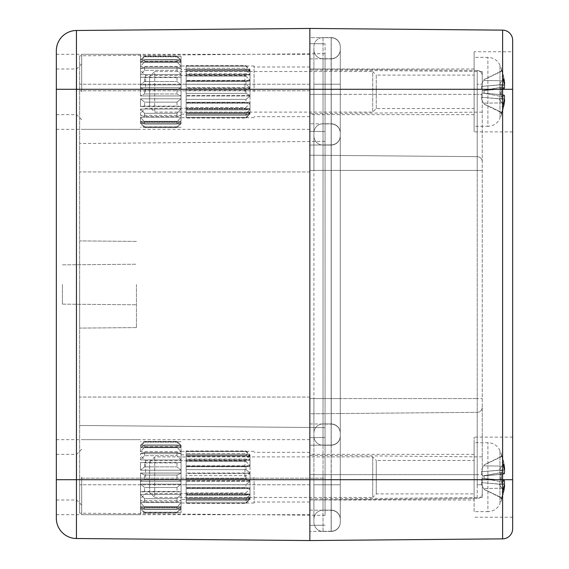 <?xml version="1.0" encoding="UTF-8"?>
<svg xmlns="http://www.w3.org/2000/svg" width="569" height="569" viewBox="0 0 569 569"><rect width="100%" height="100%" fill="white"/><g stroke="black" fill="none" stroke-linecap="round" stroke-linejoin="round"><path stroke-width="0.43" stroke-dasharray="2.85 2.13" d="M76.616 477.171L76.616 454.354L76.616 477.171M81.687 477.171L81.687 514.689L81.687 477.171M56.338 477.171L56.338 439.652L56.338 477.171M76.616 91.829L76.616 69.013L76.616 91.829M81.687 91.829L81.687 54.311L81.687 91.829M56.338 91.829L56.338 54.311L56.338 91.829M56.338 518.231L56.338 50.769A20.278 20.278 0 0 1 76.438 30.484L76.438 538.516L309.849 540.55L309.849 479.71L309.849 540.55L502.612 538.864L502.612 479.71L512.662 479.71L512.662 528.729A10.142 10.142 0 0 1 502.612 538.864M474.126 51.772L474.126 131.887L474.126 51.772L512.662 51.772L512.662 131.887L512.662 51.772L512.662 89.29L502.612 89.29L502.612 30.136A10.142 10.142 0 0 1 512.662 40.271A10.142 10.142 0 0 0 502.612 30.136L309.849 28.45L309.849 89.29L309.849 28.45L76.438 30.484M309.849 477.171L309.849 439.652L309.849 477.171M474.126 69.013L309.849 69.013L309.849 155.209L309.849 43.664L309.849 484.774L309.849 54.311L309.849 129.348L309.849 66.986L309.849 116.673L309.849 69.013L477.213 70.471A5.071 5.071 0 0 1 482.242 75.542L482.242 407.262A5.071 5.071 0 0 1 477.213 412.333A5.071 5.071 0 0 0 482.242 407.262L482.242 75.542A5.071 5.071 0 0 0 477.213 70.471A5.071 5.071 0 0 1 482.242 75.542M254.08 477.171L254.08 503.032L254.08 477.171M254.08 91.829L254.08 65.968L254.08 91.829M181.063 91.829L181.063 56.338L181.063 91.829M140.5 91.829L140.5 54.311L140.5 91.829M181.063 477.171L181.063 512.662L181.063 477.171M140.5 477.171L140.5 514.689L140.5 477.171M325.063 478.188L325.063 43.792L325.063 515.329L325.063 427.618L325.063 478.188L79.66 478.188L79.66 513.188L79.66 55.812L79.66 478.188L325.063 478.188M309.849 525.336L325.063 525.208L309.849 525.336L309.849 484.774L309.849 525.336M309.849 437.625L325.063 437.49L309.849 437.625M309.849 131.375L325.063 131.51L309.849 131.375M309.849 43.664L325.063 43.792L309.849 43.664M325.063 427.618L325.063 53.671L325.063 427.618L79.66 425.477L325.063 427.618M62.419 284.5L62.419 304.138L62.419 284.5M136.446 284.5L136.446 327.595L136.446 284.5M79.66 284.5L79.66 328.093L79.66 284.5M325.063 141.382L79.66 143.523L325.063 141.382M325.063 53.671L79.66 55.812L325.063 53.671M325.063 515.329L79.66 513.188L325.063 515.329M56.338 479.71L502.612 479.71L502.612 89.29L309.849 89.29L309.849 479.71L309.849 89.29L56.338 89.29M474.126 499.987L474.126 454.354L474.126 499.987L309.849 499.987L309.849 474.638L309.849 531.425L309.849 484.774L309.849 499.987L477.213 498.529L477.213 412.333L309.849 413.791L477.213 412.333L309.849 413.791L309.849 510.13L309.849 123.772L309.849 484.774L309.849 155.209L477.213 156.667A5.071 5.071 0 0 1 482.242 161.738A5.071 5.071 0 0 0 477.213 156.667A5.071 5.071 0 0 1 482.242 161.738A5.071 5.071 0 0 0 477.213 156.667L477.213 94.362L482.242 94.362L477.213 94.362L477.213 84.226L482.242 84.226L477.213 84.226L477.213 70.471L477.213 170.416L482.242 170.416L477.213 170.416L477.213 156.667L309.849 155.209L477.213 156.667L309.849 155.209L309.849 413.791L477.213 412.333A5.071 5.071 0 0 0 482.242 407.262L482.242 474.638L482.242 407.262A5.071 5.071 0 0 1 477.213 412.333L477.213 398.584L482.242 398.584L477.213 398.584L477.213 170.416L477.213 474.638L482.242 474.638L482.242 484.774L482.242 474.638L477.213 474.638L477.213 484.774L482.242 484.774L482.242 493.458L482.242 484.774L477.213 484.774L477.213 498.529A5.071 5.071 0 0 0 482.242 493.458A5.071 5.071 0 0 1 477.213 498.529A5.071 5.071 0 0 0 482.242 493.458M309.849 69.013L477.213 70.471M482.242 91.829L482.242 71.53L482.242 91.829M482.242 477.171L482.242 497.47L482.242 477.171M474.126 493.906L474.126 437.113L474.126 493.906L376.273 493.906L372.723 497.455L372.723 456.893L372.723 497.455L154.697 497.455L154.697 456.893L154.697 497.455L149.633 492.384L149.633 461.957L149.633 492.384M512.662 477.171L512.662 517.228L512.662 477.171M340.276 135.756L340.276 49.56A9.125 9.125 0 0 1 331.229 58.685L331.229 144.882A9.125 9.125 0 0 0 340.276 135.756A9.125 9.125 0 0 1 331.229 144.882L331.229 58.685A9.125 9.125 0 0 0 340.276 49.56L340.276 135.756A9.125 9.125 0 0 1 331.229 144.882L331.229 170.416L331.229 144.882A9.125 9.125 0 0 0 340.276 135.756L340.276 433.244A9.125 9.125 0 0 0 331.229 424.118L331.229 170.416L331.229 424.118A9.125 9.125 0 0 1 340.276 433.244L340.276 519.44A9.125 9.125 0 0 0 331.229 510.315L331.229 474.638L331.229 510.315A9.125 9.125 0 0 1 340.276 519.44L340.276 433.244A9.125 9.125 0 0 0 331.229 424.118A9.125 9.125 0 0 1 340.276 433.244L340.276 135.756M309.849 510.13L331.229 510.315L309.849 510.13M309.849 423.933L331.229 424.118L309.849 423.933M340.276 49.745A9.125 9.125 0 0 1 331.144 58.87A9.125 9.125 0 0 0 340.276 49.745A9.125 9.125 0 0 1 331.144 58.87L323.036 58.87A9.125 9.125 0 0 1 313.91 49.745L313.91 46.701A9.125 9.125 0 0 1 323.036 37.575L331.144 37.575A9.125 9.125 0 0 1 340.276 46.701L340.276 84.226L340.276 49.745L340.276 84.226L331.229 84.226L331.229 37.76L309.849 37.575L309.849 145.067L331.229 144.882L309.849 145.067L309.849 37.575L331.229 37.76A9.125 9.125 0 0 1 340.276 46.893L340.276 133.082L340.276 46.893A9.125 9.125 0 0 0 331.229 37.76A9.125 9.125 0 0 1 340.276 46.893M340.276 519.255A9.125 9.125 0 0 0 331.144 510.13A9.125 9.125 0 0 1 340.276 519.255L340.276 484.774L331.229 484.774L331.229 474.638L309.849 474.638L340.276 474.638L331.144 474.638L331.144 423.933A9.125 9.125 0 0 1 340.276 433.059A9.125 9.125 0 0 0 331.144 423.933A9.125 9.125 0 0 1 340.276 433.059A9.125 9.125 0 0 0 331.144 423.933A9.125 9.125 0 0 1 340.276 433.059L340.276 474.638L331.229 474.638L331.229 445.043L309.849 445.228L331.229 445.043L309.849 445.228L331.229 445.043L331.229 398.584L309.849 398.584L477.213 398.584L309.849 398.584L331.229 398.584L331.229 94.362L309.849 94.362L477.213 94.362L309.849 94.362L309.849 84.226L309.849 94.362L331.229 94.362L331.229 123.957A9.125 9.125 0 0 1 340.276 133.082A9.125 9.125 0 0 0 331.229 123.957L309.849 123.772L331.229 123.957A9.125 9.125 0 0 1 340.276 133.082A9.125 9.125 0 0 0 331.229 123.957L331.229 170.416L309.849 170.416L477.213 170.416L309.849 170.416L340.276 170.416L340.276 133.082L340.276 398.584L340.276 135.941A9.125 9.125 0 0 1 331.144 145.067L323.036 145.067A9.125 9.125 0 0 1 313.91 135.941L313.91 94.362L313.91 135.941A9.125 9.125 0 0 0 323.036 145.067A9.125 9.125 0 0 1 313.91 135.941A9.125 9.125 0 0 0 323.036 145.067L323.036 170.416L340.276 170.416L340.276 132.897L340.276 435.918L340.276 170.416L340.276 398.584L340.276 170.416L331.229 170.416L340.276 170.416L331.229 170.416L331.229 398.584L340.276 398.584L340.276 433.059A9.125 9.125 0 0 0 331.144 423.933L323.036 423.933A9.125 9.125 0 0 0 313.91 433.059L313.91 132.897A9.125 9.125 0 0 1 323.036 123.772L331.144 123.772A9.125 9.125 0 0 1 340.276 132.897L340.276 94.362L340.276 170.416L313.91 170.416L313.91 433.059A9.125 9.125 0 0 1 323.036 423.933A9.125 9.125 0 0 0 313.91 433.059A9.125 9.125 0 0 1 323.036 423.933L323.036 94.362L323.036 145.067L331.144 145.067L323.036 145.067L331.144 145.067L331.144 170.416L331.144 94.362L331.144 145.067A9.125 9.125 0 0 0 340.276 135.941A9.125 9.125 0 0 1 331.144 145.067A9.125 9.125 0 0 0 340.276 135.941L340.276 132.897A9.125 9.125 0 0 0 331.144 123.772A9.125 9.125 0 0 1 340.276 132.897A9.125 9.125 0 0 0 331.144 123.772L331.144 170.416L313.91 170.416L323.036 170.416L323.036 123.772L331.144 123.772L331.144 94.362L313.91 94.362L313.91 170.416L331.144 170.416L331.144 123.772L323.036 123.772L331.144 123.772L331.144 94.362L340.276 94.362L340.276 84.226L340.276 94.362L340.276 84.226L340.276 94.362L331.229 94.362L340.276 94.362L331.229 94.362L331.229 84.226L340.276 84.226L340.276 46.701A9.125 9.125 0 0 0 331.144 37.575L331.144 94.362L331.144 84.226L323.036 84.226L323.036 398.584L313.91 398.584L313.91 436.103A9.125 9.125 0 0 0 323.036 445.228L331.144 445.228A9.125 9.125 0 0 0 340.276 436.103L340.276 484.774L340.276 398.584L331.229 398.584L331.229 445.043A9.125 9.125 0 0 0 340.276 435.918A9.125 9.125 0 0 1 331.229 445.043A9.125 9.125 0 0 0 340.276 435.918A9.125 9.125 0 0 1 331.229 445.043L331.229 474.638L340.276 474.638L340.276 436.103A9.125 9.125 0 0 1 331.144 445.228A9.125 9.125 0 0 0 340.276 436.103A9.125 9.125 0 0 1 331.144 445.228L331.144 170.416L340.276 170.416L331.144 170.416L331.144 398.584L323.036 398.584L323.036 170.416L323.036 398.584L331.144 398.584L331.144 170.416L331.144 398.584L340.276 398.584L331.144 398.584L331.144 423.933L323.036 423.933A9.125 9.125 0 0 0 313.91 433.059A9.125 9.125 0 0 1 323.036 423.933L323.036 474.638L323.036 423.933L331.144 423.933L323.036 423.933L323.036 398.584L313.91 398.584L323.036 398.584L323.036 445.228L331.144 445.228A9.125 9.125 0 0 0 340.276 436.103A9.125 9.125 0 0 1 331.144 445.228L331.144 398.584L323.036 398.584L331.144 398.584L331.144 445.228L323.036 445.228L331.144 445.228L331.144 474.638L313.91 474.638L313.91 398.584L323.036 398.584L323.036 445.228A9.125 9.125 0 0 1 313.91 436.103A9.125 9.125 0 0 0 323.036 445.228A9.125 9.125 0 0 1 313.91 436.103L313.91 484.774L313.91 474.638L313.91 484.774L313.91 474.638L340.276 474.638L340.276 522.107L340.276 474.638L340.276 484.774L340.276 474.638L331.229 474.638L331.229 484.774L340.276 484.774L340.276 519.255A9.125 9.125 0 0 0 331.144 510.13L323.036 510.13A9.125 9.125 0 0 0 313.91 519.255L313.91 484.774L313.91 519.255A9.125 9.125 0 0 1 323.036 510.13L323.036 474.638L323.036 484.774L313.91 484.774L313.91 522.299A9.125 9.125 0 0 0 323.036 531.425L331.144 531.425A9.125 9.125 0 0 0 340.276 522.299L340.276 484.774L340.276 522.299A9.125 9.125 0 0 1 331.144 531.425L331.144 474.638L331.144 484.774L323.036 484.774L323.036 474.638L313.91 474.638L323.036 474.638L323.036 484.774L331.144 484.774L331.144 474.638L323.036 474.638L331.144 474.638L331.144 484.774L340.276 484.774L331.229 484.774L331.229 531.24A9.125 9.125 0 0 0 340.276 522.107A9.125 9.125 0 0 1 331.229 531.24A9.125 9.125 0 0 0 340.276 522.107M331.229 123.957A9.125 9.125 0 0 1 340.276 133.082A9.125 9.125 0 0 0 331.229 123.957A9.125 9.125 0 0 1 340.276 133.082M309.849 58.87L331.229 58.685L309.849 58.87L309.849 84.226L309.849 58.87M309.849 145.067L331.229 144.882L309.849 145.067M331.229 531.24L309.849 531.425L331.229 531.24L331.229 484.774L340.276 484.774L331.144 484.774L331.144 510.13L323.036 510.13A9.125 9.125 0 0 0 313.91 519.255M309.849 499.987L477.213 498.529M512.662 89.29L512.662 479.71M331.229 37.76L331.229 94.362L340.276 94.362L313.91 94.362L313.91 132.897A9.125 9.125 0 0 1 323.036 123.772A9.125 9.125 0 0 0 313.91 132.897A9.125 9.125 0 0 1 323.036 123.772L323.036 94.362L331.144 94.362L323.036 94.362L323.036 84.226L313.91 84.226L313.91 94.362L313.91 49.745A9.125 9.125 0 0 0 323.036 58.87L323.036 94.362L313.91 94.362L323.036 94.362L323.036 84.226L331.144 84.226L331.144 94.362L331.144 84.226L340.276 84.226L331.144 84.226L331.144 58.87L323.036 58.87A9.125 9.125 0 0 1 313.91 49.745M313.91 46.701A9.125 9.125 0 0 1 323.036 37.575A9.125 9.125 0 0 0 313.91 46.701L313.91 84.226L323.036 84.226L323.036 58.87M323.036 37.575L323.036 84.226L323.036 37.575L331.144 37.575A9.125 9.125 0 0 1 340.276 46.701M313.91 522.299A9.125 9.125 0 0 0 323.036 531.425A9.125 9.125 0 0 1 313.91 522.299L313.91 484.774L323.036 484.774L323.036 510.13M323.036 531.425L323.036 484.774L323.036 531.425L331.144 531.425A9.125 9.125 0 0 0 340.276 522.299M145.572 91.829L145.572 75.392L145.572 91.829M244.954 91.829L244.954 75.392L244.954 91.829M140.5 123.736L140.5 122.314L140.5 123.772L144.562 127.584L144.562 126.851L177.009 126.851L181.063 122.314L140.5 122.314L140.5 121.318L140.5 122.314L144.562 126.851L140.5 122.314L181.063 122.314L177.009 126.851L144.562 126.851L144.562 127.584L177.009 127.584L181.063 123.736L181.063 121.318L177.009 124.014L144.562 124.014L140.5 121.318L140.5 117.207L140.5 121.318L144.562 124.014L177.009 124.014L181.063 121.318L140.5 121.318L181.063 121.318L181.063 123.736L177.009 127.584L144.562 127.584L140.5 123.736L181.063 123.736L140.5 123.736M140.5 115.336L140.5 109.049L140.5 115.336L144.562 116.553L140.5 115.336L181.063 115.336L177.009 116.553L144.562 116.553L177.009 116.553L181.063 115.336L181.063 117.207L140.5 117.207L144.562 121.894L177.009 121.894L181.063 117.207L177.009 121.894L144.562 121.894L140.5 117.207L181.063 117.207L181.063 115.336L140.5 115.336M140.5 106.517L140.5 98.807L140.5 106.517L144.562 106.111L140.5 106.517L181.063 106.517L177.009 106.111L144.562 106.111L177.009 106.111L181.063 106.517L181.063 109.049L140.5 109.049L144.562 113.302L177.009 113.302L181.063 109.049L177.009 113.302L144.562 113.302L140.5 109.049L181.063 109.049L181.063 106.517L140.5 106.517M140.5 95.933L140.5 87.726L140.5 95.933L144.562 93.949L140.5 95.933L181.063 95.933L177.009 93.949L144.562 93.949L177.009 93.949L181.063 95.933L181.063 98.807L140.5 98.807L144.562 102.128L177.009 102.128L181.063 98.807L177.009 102.128L144.562 102.128L140.5 98.807L181.063 98.807L181.063 95.933L140.5 95.933M140.5 84.852L140.5 77.135L140.5 84.852L144.562 81.531L140.5 84.852L181.063 84.852L177.009 81.531L144.562 81.531L177.009 81.531L181.063 84.852L181.063 87.726L140.5 87.726L144.562 89.71L177.009 89.71L181.063 87.726L177.009 89.71L144.562 89.71L140.5 87.726L181.063 87.726L181.063 84.852L140.5 84.852M140.5 74.61L140.5 68.323L140.5 74.61L144.562 70.35L140.5 74.61L181.063 74.61L177.009 70.35L144.562 70.35L177.009 70.35L181.063 74.61L181.063 77.135L140.5 77.135L144.562 77.548L177.009 77.548L181.063 77.135L177.009 77.548L144.562 77.548L140.5 77.135L181.063 77.135L181.063 74.61L140.5 74.61M140.5 66.445L140.5 62.341L140.5 66.445L144.562 61.765L140.5 66.445L181.063 66.445L177.009 61.765L144.562 61.765L177.009 61.765L181.063 66.445L181.063 68.323L140.5 68.323L144.562 67.106L177.009 67.106L181.063 68.323L177.009 67.106L144.562 67.106L140.5 68.323L181.063 68.323L181.063 66.445L140.5 66.445M140.5 61.345L140.5 59.916L140.5 61.345L144.562 56.808L140.5 61.345L181.063 61.345L177.009 56.808L144.562 56.808L177.009 56.808L181.063 61.345L181.063 62.341L140.5 62.341L144.562 59.645L177.009 59.645L181.063 62.341L177.009 59.645L144.562 59.645L140.5 62.341L181.063 62.341L181.063 61.345L140.5 61.345M140.5 59.916L144.562 56.068L140.5 59.916L181.063 59.916L177.009 56.068L144.562 56.068L177.009 56.068L181.063 59.887L140.5 59.916M250.019 91.829L250.019 70.321L250.019 91.829M250.019 114.134L250.019 112.904L250.019 114.141L186.134 114.134L186.134 112.904L186.134 117.477L245.964 117.477L250.019 112.904L186.134 112.904L186.134 118.018L186.134 112.904L250.019 112.904L245.964 117.477L186.134 117.477L186.134 118.018L186.134 114.134L250.019 114.134L245.964 118.018L245.964 117.477L245.964 118.018L186.134 118.018L245.964 118.018L250.019 114.134M250.019 109.127L250.019 112.676L250.019 108.707L250.019 109.127L186.134 109.127L186.134 113.85L245.964 113.85L250.019 109.127L245.964 113.85L186.134 113.85L186.134 109.127L186.134 115.4L186.134 109.127L250.019 109.127M250.019 103.259L250.019 108.707L250.019 102.705L250.019 103.259L186.134 103.259L186.134 107.555L245.964 107.555L250.019 103.259L245.964 107.555L186.134 107.555L186.134 103.259L186.134 109.938L186.134 103.259L250.019 103.259M250.019 96.019L250.019 102.705L250.019 95.386L250.019 96.019L186.134 96.019L186.134 99.376L245.964 99.376L250.019 96.019L245.964 99.376L186.134 99.376L186.134 96.019L186.134 102.705L186.134 96.019L250.019 96.019M250.019 88.273L250.019 95.386L250.019 87.633L250.019 88.273L186.134 88.273L186.134 90.279L245.964 90.279L250.019 88.273L245.964 90.279L186.134 90.279L186.134 88.273L186.134 95.386L186.134 88.273L250.019 88.273M250.019 80.954L250.019 87.633L250.019 80.393L250.019 80.954L186.134 80.954L186.134 81.367L245.964 81.367L250.019 80.954L245.964 81.367L186.134 81.367L186.134 80.954L186.134 87.633L186.134 80.954L250.019 80.954M250.019 74.952L250.019 80.393L250.019 74.532L250.019 74.952L186.134 74.952L186.134 73.721L245.964 73.721L250.019 74.952L245.964 73.721L186.134 73.721L186.134 80.393L186.134 74.952L250.019 74.952M250.019 70.976L250.019 74.532L250.019 70.755L186.134 70.976L186.134 68.259L245.964 68.259L250.019 70.976L245.964 68.259L186.134 68.259L186.134 74.532L186.134 69.809L186.134 74.532L186.134 70.976L250.019 70.976M250.019 69.525L250.019 70.755L250.019 69.518L186.134 69.525L186.134 65.641L245.964 65.641L250.019 69.525L245.964 65.641L186.134 65.641L186.134 70.755L186.134 66.175L186.134 70.755L186.134 69.525L250.019 69.525L181.063 69.518L181.063 114.141L181.063 69.518M177.009 126.851L177.009 127.584L177.009 126.851M177.009 121.894L177.009 124.014L177.009 121.894M181.063 121.318L181.063 117.207L181.063 121.318M177.009 113.302L177.009 116.553L177.009 113.302M181.063 115.336L181.063 109.049L181.063 115.336M177.009 102.128L177.009 106.111L177.009 102.128M181.063 106.517L181.063 98.807L181.063 106.517M177.009 89.71L177.009 93.949L177.009 89.71M181.063 95.933L181.063 87.726L181.063 95.933M177.009 77.548L177.009 81.531L177.009 77.548M181.063 84.852L181.063 77.135L181.063 84.852M177.009 67.106L177.009 70.35L177.009 67.106M181.063 74.61L181.063 68.323L181.063 74.61M177.009 59.645L177.009 61.765L177.009 59.645M181.063 66.445L181.063 62.341L181.063 66.445M177.009 56.068L177.009 56.808L177.009 56.068M181.063 61.345L181.063 59.916L181.063 61.345M144.562 124.014L144.562 121.894L144.562 124.014M144.562 116.553L144.562 113.302L144.562 116.553M144.562 106.111L144.562 102.128L144.562 106.111M144.562 93.949L144.562 89.71L144.562 93.949M144.562 81.531L144.562 77.548L144.562 81.531M144.562 70.35L144.562 67.106L144.562 70.35M144.562 61.765L144.562 59.645L144.562 61.765M144.562 56.808L144.562 56.068L144.562 56.808M245.964 115.4L186.134 115.4L245.964 115.4L250.019 112.676L245.964 115.4L245.964 113.85L245.964 115.4M250.019 112.676L186.134 112.676L250.019 112.676M245.964 109.938L186.134 109.938L245.964 109.938L250.019 108.707L245.964 109.938L245.964 107.555L245.964 109.938M250.019 108.707L186.134 108.707L250.019 108.707M245.964 102.292L186.134 102.292L245.964 102.292L250.019 102.705L245.964 102.292L245.964 99.376L245.964 102.292M250.019 102.705L186.134 102.705L250.019 102.705M245.964 93.38L186.134 93.38L245.964 93.38L250.019 95.386L245.964 93.38L245.964 90.279L245.964 93.38M250.019 95.386L186.134 95.386L250.019 95.386M245.964 84.283L186.134 84.283L245.964 84.283L250.019 87.633L245.964 84.283L245.964 81.367L245.964 84.283M250.019 87.633L186.134 87.633L250.019 87.633M245.964 76.097L186.134 76.097L245.964 76.097L250.019 80.393L245.964 76.097L245.964 73.721L245.964 76.097M250.019 80.393L186.134 80.393L250.019 80.393M245.964 69.809L186.134 69.809L245.964 69.809L250.019 74.532L245.964 69.809L245.964 68.259L245.964 69.809M250.019 74.532L186.134 74.532L250.019 74.532M245.964 66.175L186.134 66.175L245.964 66.175L250.019 70.755L245.964 66.175M250.019 70.755L186.134 70.755L250.019 70.755M186.134 113.85L186.134 115.4L186.134 113.85M186.134 107.555L186.134 109.938L186.134 107.555M186.134 99.376L186.134 102.292L186.134 99.376M186.134 90.279L186.134 93.38L186.134 90.279M186.134 81.367L186.134 84.283L186.134 81.367M186.134 73.721L186.134 76.097L186.134 73.721M186.134 68.259L186.134 69.809L186.134 68.259M186.134 65.641L186.134 66.175L186.134 65.641M145.572 477.171L145.572 460.734L145.572 477.171M244.954 477.171L244.954 460.734L244.954 477.171M140.5 509.084L140.5 507.655L140.5 509.113L144.562 512.932L144.562 512.192L177.009 512.192L181.063 507.655L140.5 507.655L140.5 506.659L140.5 507.655L144.562 512.192L140.5 507.655L181.063 507.655L177.009 512.192L144.562 512.192L144.562 512.932L177.009 512.932L181.063 509.084L181.063 506.659L177.009 509.355L144.562 509.355L140.5 506.659L140.5 502.555L140.5 506.659L144.562 509.355L177.009 509.355L181.063 506.659L140.5 506.659L181.063 506.659L181.063 509.084L177.009 512.932L144.562 512.932L140.5 509.084L181.063 509.084L140.5 509.084M140.5 500.677L140.5 494.39L140.5 500.677L144.562 501.894L140.5 500.677L181.063 500.677L177.009 501.894L144.562 501.894L177.009 501.894L181.063 500.677L181.063 502.555L140.5 502.555L144.562 507.235L177.009 507.235L181.063 502.555L177.009 507.235L144.562 507.235L140.5 502.555L181.063 502.555L181.063 500.677L140.5 500.677M140.5 491.865L140.5 484.148L140.5 491.865L144.562 491.452L140.5 491.865L181.063 491.865L177.009 491.452L144.562 491.452L177.009 491.452L181.063 491.865L181.063 494.39L140.5 494.39L144.562 498.65L177.009 498.65L181.063 494.39L177.009 498.65L144.562 498.65L140.5 494.39L181.063 494.39L181.063 491.865L140.5 491.865M140.5 481.274L140.5 473.067L140.5 481.274L144.562 479.29L140.5 481.274L181.063 481.274L177.009 479.29L144.562 479.29L177.009 479.29L181.063 481.274L181.063 484.148L140.5 484.148L144.562 487.469L177.009 487.469L181.063 484.148L177.009 487.469L144.562 487.469L140.5 484.148L181.063 484.148L181.063 481.274L140.5 481.274M140.5 470.193L140.5 462.483L140.5 470.193L144.562 466.872L140.5 470.193L181.063 470.193L177.009 466.872L144.562 466.872L177.009 466.872L181.063 470.193L181.063 473.067L140.5 473.067L144.562 475.051L177.009 475.051L181.063 473.067L177.009 475.051L144.562 475.051L140.5 473.067L181.063 473.067L181.063 470.193L140.5 470.193M140.5 459.951L140.5 453.664L140.5 459.951L144.562 455.698L140.5 459.951L181.063 459.951L177.009 455.698L144.562 455.698L177.009 455.698L181.063 459.951L181.063 462.483L140.5 462.483L144.562 462.889L177.009 462.889L181.063 462.483L177.009 462.889L144.562 462.889L140.5 462.483L181.063 462.483L181.063 459.951L140.5 459.951M140.5 451.793L140.5 447.682L140.5 451.793L144.562 447.106L140.5 451.793L181.063 451.793L177.009 447.106L144.562 447.106L177.009 447.106L181.063 451.793L181.063 453.664L140.5 453.664L144.562 452.447L177.009 452.447L181.063 453.664L177.009 452.447L144.562 452.447L140.5 453.664L181.063 453.664L181.063 451.793L140.5 451.793M140.5 446.686L140.5 445.264L140.5 446.686L144.562 442.149L140.5 446.686L181.063 446.686L177.009 442.149L144.562 442.149L177.009 442.149L181.063 446.686L181.063 447.682L140.5 447.682L144.562 444.986L177.009 444.986L181.063 447.682L177.009 444.986L144.562 444.986L140.5 447.682L181.063 447.682L181.063 446.686L140.5 446.686M140.5 445.264L144.562 441.416L140.5 445.264L181.063 445.264L177.009 441.416L144.562 441.416L177.009 441.416L181.063 445.228L140.5 445.264M250.019 477.171L250.019 498.679L250.019 477.171M250.019 499.475L250.019 498.245L250.019 499.482L186.134 499.475L186.134 498.245L186.134 502.825L245.964 502.825L250.019 498.245L186.134 498.245L186.134 503.359L186.134 498.245L250.019 498.245L245.964 502.825L186.134 502.825L186.134 503.359L186.134 499.475L250.019 499.475L245.964 503.359L245.964 502.825L245.964 503.359L186.134 503.359L245.964 503.359L250.019 499.475L181.063 499.482L181.063 454.859L181.063 499.482M250.019 494.468L250.019 498.024L250.019 494.048L250.019 494.468L186.134 494.468L186.134 499.191L245.964 499.191L250.019 494.468L245.964 499.191L186.134 499.191L186.134 494.468L186.134 500.741L186.134 494.468L250.019 494.468M250.019 488.607L250.019 494.048L250.019 488.046L250.019 488.607L186.134 488.607L186.134 492.903L245.964 492.903L250.019 488.607L245.964 492.903L186.134 492.903L186.134 488.607L186.134 495.279L186.134 488.607L250.019 488.607M250.019 481.367L250.019 488.046L250.019 480.727L250.019 481.367L186.134 481.367L186.134 484.717L245.964 484.717L250.019 481.367L245.964 484.717L186.134 484.717L186.134 481.367L186.134 488.046L186.134 481.367L250.019 481.367M250.019 473.614L250.019 480.727L250.019 472.981L250.019 473.614L186.134 473.614L186.134 475.62L245.964 475.62L250.019 473.614L245.964 475.62L186.134 475.62L186.134 473.614L186.134 480.727L186.134 473.614L250.019 473.614M250.019 466.296L250.019 472.981L250.019 465.741L250.019 466.296L186.134 466.296L186.134 466.708L245.964 466.708L250.019 466.296L245.964 466.708L186.134 466.708L186.134 466.296L186.134 472.981L186.134 466.296L250.019 466.296M250.019 460.293L250.019 465.741L250.019 459.873L250.019 460.293L186.134 460.293L186.134 459.062L245.964 459.062L250.019 460.293L245.964 459.062L186.134 459.062L186.134 465.741L186.134 460.293L250.019 460.293M250.019 456.324L250.019 459.873L250.019 456.096L186.134 456.324L186.134 453.6L245.964 453.6L250.019 456.324L245.964 453.6L186.134 453.6L186.134 459.873L186.134 455.15L186.134 459.873L186.134 456.324L250.019 456.324M250.019 454.866L250.019 456.096L250.019 454.859L186.134 454.866L186.134 450.982L245.964 450.982L250.019 454.866L245.964 450.982L186.134 450.982L186.134 456.096L186.134 451.523L186.134 456.096L186.134 454.866L250.019 454.866M177.009 512.192L177.009 512.932L177.009 512.192M177.009 507.235L177.009 509.355L177.009 507.235M181.063 506.659L181.063 502.555L181.063 506.659M177.009 498.65L177.009 501.894L177.009 498.65M181.063 500.677L181.063 494.39L181.063 500.677M177.009 487.469L177.009 491.452L177.009 487.469M181.063 491.865L181.063 484.148L181.063 491.865M177.009 475.051L177.009 479.29L177.009 475.051M181.063 481.274L181.063 473.067L181.063 481.274M177.009 462.889L177.009 466.872L177.009 462.889M181.063 470.193L181.063 462.483L181.063 470.193M177.009 452.447L177.009 455.698L177.009 452.447M181.063 459.951L181.063 453.664L181.063 459.951M177.009 444.986L177.009 447.106L177.009 444.986M181.063 451.793L181.063 447.682L181.063 451.793M177.009 441.416L177.009 442.149L177.009 441.416M181.063 446.686L181.063 445.264L181.063 446.686M144.562 509.355L144.562 507.235L144.562 509.355M144.562 501.894L144.562 498.65L144.562 501.894M144.562 491.452L144.562 487.469L144.562 491.452M144.562 479.29L144.562 475.051L144.562 479.29M144.562 466.872L144.562 462.889L144.562 466.872M144.562 455.698L144.562 452.447L144.562 455.698M144.562 447.106L144.562 444.986L144.562 447.106M144.562 442.149L144.562 441.416L144.562 442.149M245.964 500.741L186.134 500.741L245.964 500.741L250.019 498.024L245.964 500.741L245.964 499.191L245.964 500.741M250.019 498.024L186.134 498.024L250.019 498.024M245.964 495.279L186.134 495.279L245.964 495.279L250.019 494.048L245.964 495.279L245.964 492.903L245.964 495.279M250.019 494.048L186.134 494.048L250.019 494.048M245.964 487.633L186.134 487.633L245.964 487.633L250.019 488.046L245.964 487.633L245.964 484.717L245.964 487.633M250.019 488.046L186.134 488.046L250.019 488.046M245.964 478.721L186.134 478.721L245.964 478.721L250.019 480.727L245.964 478.721L245.964 475.62L245.964 478.721M250.019 480.727L186.134 480.727L250.019 480.727M245.964 469.624L186.134 469.624L245.964 469.624L250.019 472.981L245.964 469.624L245.964 466.708L245.964 469.624M250.019 472.981L186.134 472.981L250.019 472.981M245.964 461.445L186.134 461.445L245.964 461.445L250.019 465.741L245.964 461.445L245.964 459.062L245.964 461.445M250.019 465.741L186.134 465.741L250.019 465.741M245.964 455.15L186.134 455.15L245.964 455.15L250.019 459.873L245.964 455.15L245.964 453.6L245.964 455.15M250.019 459.873L186.134 459.873L250.019 459.873M245.964 451.523L186.134 451.523L245.964 451.523L250.019 456.096L245.964 450.982L245.964 451.523M250.019 456.096L186.134 456.096L250.019 456.096M186.134 499.191L186.134 500.741L186.134 499.191M186.134 492.903L186.134 495.279L186.134 492.903M186.134 484.717L186.134 487.633L186.134 484.717M186.134 475.62L186.134 478.721L186.134 475.62M186.134 466.708L186.134 469.624L186.134 466.708M186.134 459.062L186.134 461.445L186.134 459.062M186.134 453.6L186.134 455.15L186.134 453.6M186.134 450.982L186.134 451.523L186.134 450.982M149.633 76.616L149.633 107.043L149.633 76.616L154.697 71.545L154.697 112.107L154.697 71.545L372.723 71.545L372.723 112.107L372.723 71.545L376.273 75.094L376.273 108.558L372.723 112.107L154.697 112.107L149.633 107.043M376.273 108.558L376.273 75.094L474.126 75.094L474.126 108.558L376.273 108.558M474.126 108.558L474.126 75.094M474.126 126.304L474.126 57.348L474.126 126.304L487.889 126.304L487.889 57.348L487.889 126.304C493.458 126.069 497.484 123.445 499.952 118.444L499.952 65.207L499.952 118.444A65.912 65.912 0 0 0 501.424 114.817L501.424 114.191A65.798 64.582 152.9 0 0 504.532 102.861A65.798 64.582 152.9 0 1 501.424 114.191L501.438 112.89L501.424 114.817L501.559 114.092L500.4 111.752L484.098 103.999L483.65 103.167C481.808 100.18 481.154 98.217 481.673 97.278C481.154 94.084 481.808 92.726 483.65 93.195L483.195 93.081L483.65 93.195C481.808 92.726 481.154 94.084 481.673 97.278C481.154 98.217 481.808 100.18 483.65 103.167L484.098 103.999L500.4 111.752L501.438 112.89L500.4 111.752L500.4 112.221L484.098 104.091M502.107 106.723A65.293 41.338 13 0 0 504.817 99.795A65.293 41.338 13 0 1 502.107 106.723A65.293 49.254 164.7 0 0 504.817 97.726A65.293 49.254 164.7 0 1 502.107 106.723L502.79 104.099L499.105 98.828L481.673 97.278L499.105 98.828L504.817 97.726L504.532 95.478L504.817 97.726L504.34 97.847L504.148 94.916L504.34 97.847L499.105 98.828L503.046 99.084L499.105 98.828L502.79 104.099L502.107 106.723M501.424 97.171A65.798 11.202 5.1 0 0 504.532 95.478A65.798 11.202 5.1 0 1 501.424 97.171L501.424 86.488A65.798 11.202 174.9 0 1 504.532 88.181A65.798 11.202 174.9 0 0 501.424 86.488L501.424 97.171M504.817 85.933L504.532 88.181L504.817 85.933A65.293 49.254 15.3 0 0 502.107 76.929A65.293 49.254 15.3 0 1 504.817 85.933L504.34 85.812L504.148 88.743L504.34 85.812L499.105 84.831L481.673 86.381C481.154 85.442 481.808 83.479 483.65 80.485C481.808 83.479 481.154 85.442 481.673 86.381C481.154 89.568 481.808 90.933 483.65 90.464L483.195 90.578L483.65 90.464C481.808 90.933 481.154 89.568 481.673 86.381L504.34 84.447L504.817 83.863A65.293 41.338 167 0 0 502.107 76.929A65.293 41.338 167 0 1 504.817 83.863L504.34 84.447L504.077 80.791L504.34 84.447L499.105 84.831L504.817 85.933L504.148 88.743L504.817 85.926L502.399 77.59L502.79 79.56L499.105 84.831L502.79 79.56A64.788 48.877 -164.7 0 1 504.433 85.819A64.788 48.877 -164.7 0 0 502.79 79.56A64.788 41.018 -13 0 1 504.433 84.432A64.788 41.018 -13 0 0 502.79 79.56L504.817 85.905M501.424 69.468A65.798 64.582 27.1 0 1 504.532 80.791A65.798 64.582 27.1 0 0 501.424 69.468L501.438 70.769L501.424 69.468M504.532 102.868L504.077 102.868L504.34 99.205L504.077 102.868A65.293 64.084 -27.1 0 1 501.438 112.89A65.293 64.084 -27.1 0 0 504.077 102.868L483.65 103.167L504.532 102.868L501.453 114.134L504.532 102.868L504.731 99.44L504.532 102.868M504.433 99.226L503.046 99.084L504.433 99.226L504.817 99.795L504.433 99.226A64.788 41.018 -167 0 1 502.79 104.099A64.788 41.018 -167 0 0 504.433 99.226M504.532 95.478A0.505 0.491 48.6 0 0 504.077 94.952A65.293 11.11 -174.9 0 1 501.438 96.46L483.65 93.195L501.438 96.46A65.293 11.11 -174.9 0 0 504.077 94.952L483.65 93.195L504.077 94.952A0.505 0.491 -131.4 0 1 504.532 95.478M504.532 88.181A0.505 0.491 -48.6 0 1 504.077 88.7A65.293 11.11 -5.1 0 0 501.438 87.199L501.424 86.488L501.438 87.199L501.424 86.488L501.438 87.199L500.4 87.491L484.098 90.279L483.65 90.464L484.098 90.279L484.098 93.373L484.098 90.279L501.438 87.199A65.293 11.11 -5.1 0 1 504.077 88.7L483.65 90.464L504.077 88.7A0.505 0.491 131.4 0 0 504.532 88.181M502.107 76.929L502.399 77.59L502.107 76.929M504.532 80.791L504.077 80.791A65.293 64.084 -152.9 0 0 501.438 70.769L500.4 71.9L484.098 79.66L483.65 80.485L484.098 79.66L500.4 71.9L501.438 70.769A65.293 64.084 -152.9 0 1 504.077 80.791L483.65 80.485L504.532 80.791L504.817 83.863L504.532 80.791L501.453 69.525L504.532 80.791L504.731 84.212L504.532 80.791M149.633 461.957L154.697 456.893L372.723 456.893L376.273 460.442L376.273 493.906L376.273 460.442L474.126 460.442M474.126 511.652L474.126 442.696L474.126 511.652L487.889 511.652L487.889 442.696L487.889 511.652C493.458 511.41 497.484 508.786 499.952 503.793L499.952 450.556L499.952 503.793A65.912 65.912 0 0 0 501.424 500.165L501.424 499.532A65.798 64.582 152.9 0 0 504.532 488.209A65.798 64.582 152.9 0 1 501.424 499.532L501.438 498.231L501.424 500.165L501.559 499.433L500.4 497.1L484.098 489.34L483.65 488.515C481.808 485.521 481.154 483.558 481.673 482.619C481.154 479.432 481.808 478.067 483.65 478.536L483.195 478.422L483.65 478.536C481.808 478.067 481.154 479.432 481.673 482.619C481.154 483.558 481.808 485.521 483.65 488.515L484.098 489.34L500.4 497.1L501.438 498.231L500.4 497.1L500.4 497.562L484.098 489.44M502.107 492.071A65.293 41.338 13 0 0 504.817 485.137A65.293 41.338 13 0 1 502.107 492.071A65.293 49.254 164.7 0 0 504.817 483.067A65.293 49.254 164.7 0 1 502.107 492.071L502.79 489.44L499.105 484.169L481.673 482.619L499.105 484.169L504.817 483.067L504.532 480.819L504.817 483.067L504.34 483.188L504.148 480.257L504.34 483.188L499.105 484.169L503.046 484.432L499.105 484.169L502.79 489.44L502.107 492.071M501.424 482.512A65.798 11.202 5.1 0 0 504.532 480.819A65.798 11.202 5.1 0 1 501.424 482.512L501.424 471.829A65.798 11.202 174.9 0 1 504.532 473.522A65.798 11.202 174.9 0 0 501.424 471.829L501.424 482.512M504.817 471.274L504.532 473.522L504.817 471.274A65.293 49.254 15.3 0 0 502.107 462.277A65.293 49.254 15.3 0 1 504.817 471.274L504.34 471.153L504.148 474.084L504.34 471.153L499.105 470.172L481.673 471.722C481.154 470.783 481.808 468.82 483.65 465.833C481.808 468.82 481.154 470.783 481.673 471.722C481.154 474.916 481.808 476.274 483.65 475.805L483.195 475.919L483.65 475.805C481.808 476.274 481.154 474.916 481.673 471.722L504.34 469.795L504.817 469.205A65.293 41.338 167 0 0 502.107 462.277A65.293 41.338 167 0 1 504.817 469.205L504.34 469.795L504.077 466.132L504.34 469.795L499.105 470.172L504.817 471.274L504.148 474.084L504.817 471.267M501.424 454.809A65.798 64.582 27.1 0 1 504.532 466.139A65.798 64.582 27.1 0 0 501.424 454.809L501.438 456.11L501.424 454.809M504.532 488.209L504.077 488.209L504.34 484.553L504.077 488.209A65.293 64.084 -27.1 0 1 501.438 498.231A65.293 64.084 -27.1 0 0 504.077 488.209L483.65 488.515L504.532 488.209L504.817 485.137L504.433 484.568L503.046 484.432L504.433 484.568L504.817 485.137L504.433 484.568L504.817 485.137L504.532 488.209L501.453 499.475L504.532 488.209L504.731 484.788L504.532 488.209M504.532 480.819A0.505 0.491 48.6 0 0 504.077 480.3A65.293 11.11 -174.9 0 1 501.438 481.801L483.65 478.536L501.438 481.801A65.293 11.11 -174.9 0 0 504.077 480.3L483.65 478.536L504.077 480.3A0.505 0.491 -131.4 0 1 504.532 480.819M504.532 473.522A0.505 0.491 -48.6 0 1 504.077 474.048A65.293 11.11 -5.1 0 0 501.438 472.54L501.424 471.829L501.438 472.54L501.424 471.829L501.438 472.54L500.4 472.832L484.098 475.627L483.65 475.805L484.098 475.627L484.098 478.721L484.098 475.627L501.438 472.54A65.293 11.11 -5.1 0 1 504.077 474.048L483.65 475.805L504.077 474.048A0.505 0.491 131.4 0 0 504.532 473.522M502.107 462.277L502.79 464.901L499.105 470.172L502.79 464.901A64.788 48.877 -164.7 0 1 504.433 471.16A64.788 48.877 -164.7 0 0 502.79 464.901A64.788 41.018 -13 0 1 504.433 469.774A64.788 41.018 -13 0 0 502.79 464.901L504.817 471.246L502.107 462.277M504.532 466.132L504.077 466.132A65.293 64.084 -152.9 0 0 501.438 456.11L500.4 457.248L484.098 465.001L483.65 465.833L484.098 465.001L500.4 457.248L501.438 456.11A65.293 64.084 -152.9 0 1 504.077 466.132L483.65 465.833L504.532 466.132L501.453 454.866L504.532 466.132L504.731 469.56L504.532 466.132M309.849 484.774L79.66 484.774L309.849 484.774M309.849 397.062L79.66 397.062L309.849 397.062M309.849 171.938L79.66 171.938L309.849 171.938M309.849 90.812L79.66 90.812L309.849 90.812M309.849 84.226L79.66 84.226L309.849 84.226M340.276 49.56A9.125 9.125 0 0 1 331.229 58.685M340.276 519.44A9.125 9.125 0 0 0 331.229 510.315M309.849 94.362L331.229 94.362L309.849 94.362M309.849 170.416L331.229 170.416L309.849 170.416M309.849 398.584L331.229 398.584L309.849 398.584M309.849 474.638L477.213 474.638L309.849 474.638M331.144 58.87L331.144 84.226L313.91 84.226L331.144 84.226L331.144 37.575M340.276 84.226L331.144 84.226L340.276 84.226M340.276 94.362L331.144 94.362L340.276 94.362M313.91 436.103A9.125 9.125 0 0 0 323.036 445.228A9.125 9.125 0 0 1 313.91 436.103M331.144 510.13L331.144 484.774L313.91 484.774L331.144 484.774L331.144 531.425M340.276 484.774L331.144 484.774L340.276 484.774M340.276 474.638L331.144 474.638L340.276 474.638M340.276 398.584L331.144 398.584L340.276 398.584M504.817 99.795L504.532 102.861L504.817 99.795M504.433 97.84A64.788 48.877 -15.3 0 1 502.79 104.099A64.788 48.877 -15.3 0 0 504.433 97.84M500.4 87.491L500.4 96.168L500.4 87.491M500.4 71.9L500.4 71.438L500.4 71.9M504.532 466.139L504.817 469.205L504.532 466.139M502.79 489.44A64.788 41.018 -167 0 0 504.433 484.568A64.788 41.018 -167 0 1 502.79 489.44A64.788 48.877 -15.3 0 0 504.433 483.181A64.788 48.877 -15.3 0 1 502.79 489.44M500.4 472.832L500.4 481.509L500.4 472.832M500.4 457.248L500.4 456.779L500.4 457.248M56.338 499.987L76.616 499.987L81.687 505.059M56.338 454.354L76.616 454.354L81.687 449.282M56.338 114.646L76.616 114.646L81.687 119.718M56.338 69.013L76.616 69.013L81.687 63.941M309.849 439.652L81.687 439.652M309.849 514.689L81.687 514.689M309.849 54.311L81.687 54.311M309.849 129.348L81.687 129.348M309.849 452.327L254.08 452.327M309.849 502.014L254.08 502.014M309.849 66.986L254.08 66.986M309.849 116.673L254.08 116.673M181.063 56.338L140.5 56.338M181.063 127.321L140.5 127.321M254.08 65.968L181.063 65.968M254.08 117.691L181.063 117.691M181.063 441.679L140.5 441.679M181.063 512.662L140.5 512.662M254.08 451.309L181.063 451.309M254.08 503.032L181.063 503.032M56.338 514.689L140.5 514.689M56.338 439.652L140.5 439.652M56.338 129.348L140.5 129.348M56.338 54.311L140.5 54.311M62.419 304.138L136.446 304.778L62.419 304.138M62.419 264.862L136.446 264.222L62.419 264.862M136.446 241.405L79.66 240.907L136.446 241.405M136.446 327.595L79.66 328.093L136.446 327.595M482.242 71.53L309.849 70.03M482.242 112.129L309.849 113.629M482.242 456.871L309.849 455.371M482.242 497.47L309.849 498.97M474.126 454.354L309.849 454.354M474.126 114.646L309.849 114.646M512.662 437.113L474.126 437.113M512.662 517.228L474.126 517.228M512.662 131.887L474.126 131.887M250.019 70.321L244.954 75.392L145.572 75.392L140.5 70.321M250.019 113.338L244.954 108.266L145.572 108.266L140.5 113.338M181.063 59.887L140.5 59.887M181.063 123.772L140.5 123.772M181.063 114.141L250.019 114.141M250.019 455.662L244.954 460.734L145.572 460.734L140.5 455.662M250.019 498.679L244.954 493.608L145.572 493.608L140.5 498.679M181.063 445.228L140.5 445.228M181.063 509.113L140.5 509.113M181.063 454.859L250.019 454.859M484.098 79.56L500.4 71.438L501.559 69.567L501.424 68.835A65.912 65.912 0 0 0 499.952 65.207C497.484 60.214 493.458 57.59 487.889 57.348L474.126 57.348M504.817 97.733L504.148 94.916L504.817 97.733M502.399 106.062L504.817 97.754L502.399 106.062M503.046 99.084L491.267 98.06L503.046 99.084M504.155 88.743L483.195 90.578L504.155 88.743M503.046 84.568L491.267 85.599L503.046 84.568M504.155 94.916L483.195 93.081L504.155 94.916M501.559 113.53L501.559 114.092L501.559 113.53M501.559 96.801L501.559 86.858L501.559 96.801M501.559 70.129L501.559 69.567L501.559 70.129M484.098 464.909L500.4 456.779L501.559 454.908L501.424 454.183A65.912 65.912 0 0 0 499.952 450.556C497.484 445.555 493.465 442.938 487.889 442.696L474.126 442.696M504.817 483.074L504.148 480.257L504.817 483.074L502.399 491.41L504.817 483.095M503.046 484.432L491.267 483.401L503.046 484.432M504.155 474.084L483.195 475.919L504.155 474.084M503.046 469.916L491.267 470.94L503.046 469.916M504.155 480.257L483.195 478.422L504.155 480.257M501.559 498.871L501.559 499.433L501.559 498.871M501.559 482.142L501.559 472.199L501.559 482.142M501.559 455.47L501.559 454.908L501.559 455.47"/><path stroke-width="0.85" d="M56.338 479.71L56.338 518.231A20.278 20.278 0 0 0 76.438 538.516L76.438 479.71L56.338 479.71L56.338 89.29L76.438 89.29L76.438 30.484A20.278 20.278 0 0 0 56.338 50.769L56.338 89.29M76.438 538.516A20.278 20.278 0 0 1 56.338 518.231A20.278 20.278 0 0 0 76.438 538.516L309.849 540.55L309.849 28.45L76.438 30.484A20.278 20.278 0 0 0 56.338 50.769M502.612 30.136L309.849 28.45L309.849 540.55L502.612 538.864A10.142 10.142 0 0 0 512.662 528.729L512.662 40.271A10.142 10.142 0 0 0 502.612 30.136L502.612 538.864A10.142 10.142 0 0 0 512.662 528.729M512.662 40.271L512.662 51.772M512.662 479.71L76.438 479.71L76.438 89.29L512.662 89.29"/></g></svg>
